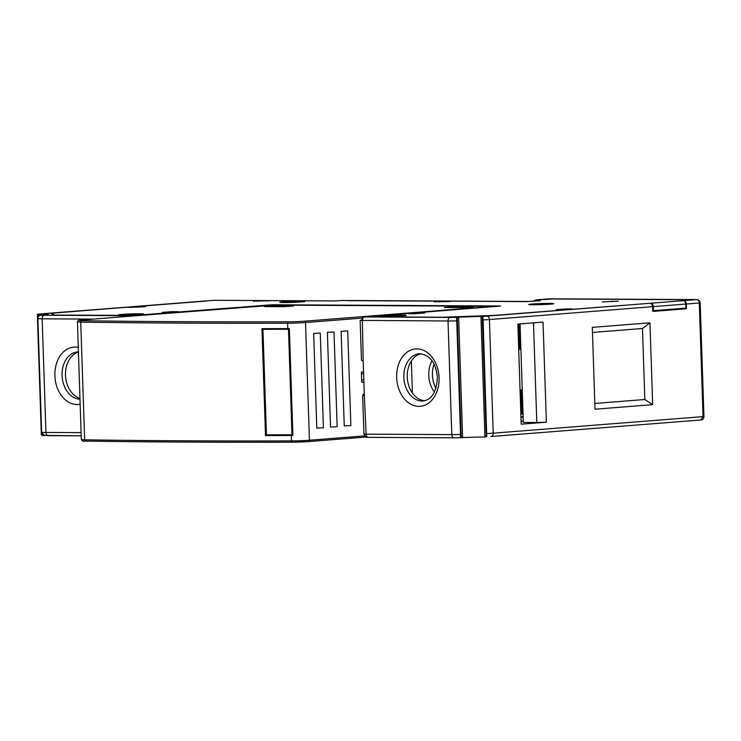 <?xml version="1.0" encoding="UTF-8"?>
<svg xmlns="http://www.w3.org/2000/svg" width="741" height="741" viewBox="0 0 741 741"><rect width="100%" height="100%" fill="white"/><g stroke="black" fill="none" stroke-linecap="round" stroke-linejoin="round"><path stroke-width="1.11" d="M40.44 314.027L39.977 314.073M41.274 432.725L37.402 315.944M42.543 313.98L41.885 313.851L42.756 313.776M460.476 437.718L454.057 437.82A3.39 2.288 -89.7 0 0 454.187 437.811L460.476 437.718L460.513 434.476L456.743 320.844L456.484 317.324L453.325 317.324L485.587 316.222M486.226 436.708L486.763 436.69M206.044 301.068L51.564 313.165L51.027 313.239L53.12 315.194L133.806 315.546L271.178 304.838L499.693 306.061L364.776 316.852L442.59 317.305L493.626 315.518L650.014 303.273A3.39 2.492 -94.5 0 1 652.626 306.672L489.421 319.538A13.551 0.565 178.1 0 1 483.104 319.908L482.771 316.324L485.577 315.999M681.905 308.432L686.407 308.756L652.784 311.405L652.626 306.672M520.062 323.9L523.331 422.453L536.799 422.527L533.492 322.844M536.799 422.527L546.367 422.194L543.042 322.094L517.876 324.076L521.201 424.176L546.367 422.194M523.285 421.073L521.099 421.24M682.646 300.661L683.647 300.624A3.39 2.492 85.5 0 1 686.249 304.023L686.407 308.756M538.633 300.772L537.679 299.864L551.072 298.901L693.27 299.66L682.646 300.624M538.642 300.772L527.611 301.55L348.502 300.67M349.669 300.522A3.39 2.288 90.3 0 0 349.539 300.513A3.39 2.288 90.3 0 0 349.409 300.522L348.492 300.596M536.873 300.855L536.317 299.91L549.498 298.818A3.39 2.492 -94.5 0 0 549.34 298.818A3.39 2.492 -94.5 0 0 549.192 298.836M537.299 300.827L529.018 301.476L349.409 300.522M42.533 313.832L37.346 314.221L41.339 434.615L42.302 435.523L44.636 435.495M41.339 434.615L37.346 314.221L38.31 315.129L43.784 315.147M93.505 319.093L42.163 318.825A3.39 2.288 90.3 0 1 44.34 315.258L48.6 314.906L43.784 314.99M41.153 315.11C39.088 315.388 37.995 316.555 37.874 318.611L41.644 432.244L44.312 435.43M128.841 316.314A3.39 2.288 -89.7 0 1 130.018 315.712L134.797 315.546A3.39 2.492 85.5 0 1 135.686 315.768M269.891 305.487L269.77 304.912L499.277 306.135L364.516 316.963A3.39 2.288 90.3 0 0 362.34 320.529L363.21 361.108L361.469 360.293L360.145 320.39L361.932 320.14A3.39 2.492 85.5 0 1 363.553 316.935M363.192 361.108L364.34 395.425M364.294 394.249L366.11 434.152L451.788 434.615L448.018 320.983L360.145 320.39M483.104 319.908L486.763 436.718L482.771 316.324M482.836 316.388L486.809 316.138A3.39 2.492 85.5 0 1 489.421 319.538L493.191 433.17L703.061 416.618L699.291 302.995L686.249 304.023M683.647 300.624L696.688 299.596A3.39 2.492 -94.5 0 1 699.291 302.995L700.18 302.865L703.95 416.498L703.061 416.618L700.829 419.98L490.801 436.532A3.39 2.492 85.5 0 0 490.959 436.532A3.39 2.492 85.5 0 0 493.191 433.17A13.551 0.565 -1.9 0 1 486.874 433.541M652.664 404.66L595.014 409.199L592.3 327.365L649.95 322.817L652.664 404.66L644.827 399.51L642.475 328.495L592.467 332.44M681.915 308.728L652.756 310.775M649.95 322.817L642.475 328.495M594.828 403.456L644.827 399.51M523.146 417.016L520.969 417.183M520.951 416.766L523.137 416.599M523.044 413.997L520.867 414.173M520.858 413.756L523.035 413.58M172.282 311.628L162.214 312.424L178.266 311.665L172.282 311.628L172.292 312.128M424.778 400.733A23.703 17.432 85.5 0 1 407.263 376.993A23.703 17.432 85.5 0 1 421.073 353.726M364.535 395.425L363.729 395.583A1.352 1.139 -88.2 0 1 364.322 394.332M79.972 398.362A23.703 17.432 85.5 0 1 65.495 375.168A23.703 17.432 85.5 0 1 78.435 352.123M206.044 300.985L205.044 300.985A3.39 2.492 -94.5 0 0 204.896 300.985A3.39 2.492 -94.5 0 0 204.738 301.003M498.684 306.181L499.277 306.135M566.254 308.914L556.185 309.71L562.178 309.738L572.237 308.941L566.254 308.914L566.272 309.414M418.758 312.943L408.689 313.739L414.673 313.767L424.741 312.971L418.758 312.943L418.767 313.443M481.187 316.148L457.512 316.981L481.187 316.148M460.513 437.607L486.235 436.875L482.243 316.49L486.235 436.875M205.044 300.985L42.459 313.758M48.48 314.795L47.461 313.841L40.811 314.184L41.607 314.925L48.48 314.795M457.04 317.194L461.032 437.588M47.461 313.841L47.489 314.777L47.461 313.841M658.48 310.331L657.906 310.322M349.27 300.531A3.39 2.288 -89.7 0 0 349.039 300.513A3.39 2.288 -89.7 0 0 348.909 300.522L526.703 301.615L540.17 300.763L539.142 299.799L552.156 298.984L690.362 299.716L683.183 300.661A3.39 2.492 -94.5 0 1 685.795 304.06L685.925 308.117L653.442 310.674L653.312 306.617A3.39 2.492 85.5 0 0 650.7 303.226L493.413 315.453L442.655 317.231L367.249 316.759L500.61 305.987L272.095 304.764L134.63 315.397L54.454 315.101L52.454 313.239L53.343 313.11L205.507 300.948A3.39 2.492 85.5 0 0 205.35 300.957A3.39 2.492 85.5 0 0 205.127 300.985M145.644 306.672L129.091 307.432L145.644 306.672M402.817 315.898A12.532 0.528 -1.9 0 0 406.114 315.434A12.532 0.528 -1.9 0 0 398.121 315.212A12.532 0.528 -1.9 0 0 384.357 315.796A12.532 0.528 -1.9 0 0 381.059 316.268A12.532 0.528 -1.9 0 0 389.053 316.49A12.532 0.528 -1.9 0 0 402.817 315.898M532.01 304.032A12.532 0.528 -1.9 0 0 528.722 304.495A12.532 0.528 -1.9 0 0 536.706 304.727A12.532 0.528 -1.9 0 0 550.47 304.134A12.532 0.528 -1.9 0 0 553.768 303.671A12.532 0.528 -1.9 0 0 545.774 303.44A12.532 0.528 -1.9 0 0 532.01 304.032M283.09 301.819A12.532 0.528 -1.9 0 0 279.792 302.291A12.532 0.528 -1.9 0 0 287.786 302.513A12.532 0.528 -1.9 0 0 301.55 301.92A12.532 0.528 -1.9 0 0 304.838 301.457A12.532 0.528 -1.9 0 0 296.854 301.235A12.532 0.528 -1.9 0 0 283.09 301.819M121.913 314.406A12.532 0.528 -1.9 0 0 118.625 314.869A12.532 0.528 -1.9 0 0 126.609 315.092A12.532 0.528 -1.9 0 0 140.373 314.499A12.532 0.528 -1.9 0 0 143.671 314.036A12.532 0.528 -1.9 0 0 135.677 313.814A12.532 0.528 -1.9 0 0 121.913 314.406M439.635 301.383L434.143 301.819L450.611 301.448L439.635 301.383L439.645 301.846M269.826 300.79L253.357 301.161L269.826 300.79M602.183 301.92L618.235 301.161L602.183 301.92M653.442 310.674L652.756 310.674M348.909 300.522L341.925 300.485A3.39 2.492 -94.5 0 0 341.777 300.485L335.969 300.948L213.741 300.3L205.507 300.948M539.17 300.846L539.142 299.799M139.178 307.182L139.16 306.635M431.984 360.737A23.703 17.432 -94.5 0 0 428.77 375.298A23.703 17.432 -94.5 0 0 434.458 392.091M435.949 388.451A23.703 17.432 85.5 0 1 432.429 375.011A23.703 17.432 85.5 0 1 434.031 364.1M612.27 301.633L612.251 301.133M135.881 315.759A1.352 1 -94.5 0 1 136.001 315.749L274.466 305.125L493.497 306.292A1.352 1 -94.5 0 1 494.071 306.533M363.553 371.889L361.358 372.065L361.691 382.208L363.887 382.032M347.724 330.875L341.11 331.273L344.25 425.964L350.864 425.566L347.724 330.875L341.11 331.273M334.006 331.959L327.383 332.357L330.523 427.048L337.146 426.649L334.006 331.959L327.383 332.357M320.279 333.042L313.656 333.441L316.796 428.131L323.419 427.733L320.279 333.042L313.656 333.441M293.714 305.959L284.563 306.681L264.602 306.579L273.753 305.857L293.714 305.959M473.332 306.913L464.181 307.635L444.22 307.534L453.372 306.811L473.332 306.913M287.777 328.634A13.551 0.565 -1.9 0 0 289.351 328.624L292.899 435.486A13.551 0.565 178.1 0 1 291.324 435.495A1219.186 51.055 178.1 0 1 265.5 435.551L261.953 328.68A1219.186 51.055 -1.9 0 0 287.777 328.634L287.601 323.224A1219.186 51.055 178.1 0 1 80.732 322.122A13.551 0.565 178.1 0 1 77.434 321.863L81.334 439.543A13.551 0.565 -1.9 0 0 84.641 439.811A1219.186 51.055 -1.9 0 0 291.5 440.904A13.551 0.565 -1.9 0 0 309.423 440.237L364.563 435.893M270.085 434.865L265.5 435.551M289.361 328.985L262.805 329.319L266.306 434.837L292.871 434.782M289.37 329.273L262.805 329.319M262.944 329.356L266.445 434.865M288.49 329.31L291.982 434.819M273.327 434.856L276.55 434.847M270.095 435.189A1212.415 50.768 -1.9 0 0 273.336 435.18M273.781 306.626L273.753 305.857M453.399 307.58L453.372 306.811M42.441 313.804A3.39 2.492 85.5 0 1 42.478 313.795L39.857 314.101M538.207 299.79L538.225 300.383M700.18 302.865A3.39 3.39 0 0 0 696.818 299.596A3.39 2.288 -89.7 0 0 696.688 299.596L549.498 298.818A3.39 2.288 90.3 0 1 549.627 298.808A3.39 3.39 0 0 0 549.34 298.818L537.058 299.79A3.39 2.492 85.5 0 1 537.206 299.781M549.757 298.818A3.39 2.288 90.3 0 0 549.627 298.808L696.818 299.596M536.873 299.809A3.39 2.492 85.5 0 1 537.058 299.79L533.853 301.087M536.317 299.91A3.39 3.381 133.1 0 0 533.872 301.087M41.644 432.244A13.551 0.565 -1.9 0 0 45.933 432.448L42.163 318.825A13.551 0.565 178.1 0 1 37.874 318.611M44.34 315.258L130.018 315.712M134.797 315.546L269.77 304.912M364.294 394.138L363.201 394.314L362.636 395.462L363.729 395.583M396.657 377.512A28.788 21.174 -94.5 0 0 396.768 379.392A28.788 21.174 -94.5 0 0 419.508 406.364A28.788 21.174 -94.5 0 0 439.07 377.743A28.788 21.174 -94.5 0 0 438.959 375.863A28.788 21.174 -94.5 0 0 416.22 348.891A28.788 21.174 -94.5 0 0 396.657 377.512M364.516 316.963L450.195 317.426A3.39 2.288 -89.7 0 0 448.018 320.983A13.551 0.565 178.1 0 0 456.743 320.844M456.484 317.324L450.195 317.426M521.886 413.673L521.099 389.868M519.747 349.215L518.913 323.993M419.434 353.726A23.703 17.432 -94.5 0 0 403.836 377.262A23.703 17.432 -94.5 0 0 403.919 378.808A23.703 17.432 -94.5 0 0 423.157 400.992C431.744 399.751 436.495 391.961 437.422 377.641C435.903 362.673 429.9 354.698 419.434 353.726M700.68 419.99L491.116 436.514M486.809 316.138L650.014 303.273M453.927 437.811L368.509 437.357A3.39 2.288 90.3 0 1 368.379 437.366L366.776 437.264C366.434 437.931 365.48 436.847 363.914 434.022L366.11 434.152A3.39 2.288 90.3 0 0 368.379 437.366L454.057 437.82A3.39 2.288 -89.7 0 1 451.788 434.615A13.551 0.565 -1.9 0 0 460.513 434.476M44.117 435.384L81.214 435.828L48.332 435.652A3.39 2.288 90.3 0 1 48.202 435.652A3.39 2.288 90.3 0 1 45.933 432.448L81.112 432.633M78.277 347.39A28.788 21.174 -94.5 0 0 54.89 375.696A28.788 21.174 -94.5 0 0 54.991 377.577A28.788 21.174 -94.5 0 0 80.167 404.253M78.426 351.873L77.657 351.901A23.703 17.432 -94.5 0 0 62.059 375.446A23.703 17.432 -94.5 0 0 62.151 376.993A23.703 17.432 -94.5 0 0 80 399.204M51.564 313.165L51.583 313.758M484.938 436.977L480.946 316.583M461.208 437.746L457.216 317.361M458.633 317.361L462.625 437.755M42.302 435.523L42.256 434.069M38.365 316.74L38.31 315.129M46.192 314.823L46.164 313.943M42.107 314.082L42.135 314.953M650.7 303.226L683.183 300.661M349.039 300.513L342.055 300.476A3.39 2.288 -89.7 0 0 341.925 300.485L335.979 300.948M685.795 304.06L653.312 306.617M341.62 300.503A3.39 2.492 -94.5 0 1 341.777 300.485A3.39 3.39 0 0 1 342.055 300.476A3.39 2.288 -89.7 0 1 342.185 300.485M335.969 300.948L213.871 300.29A3.39 3.39 0 0 0 213.584 300.3A3.39 2.492 -94.5 0 1 213.741 300.3A3.39 2.288 -89.7 0 1 213.871 300.29A3.39 2.288 -89.7 0 1 214.001 300.3M205.35 300.957L213.584 300.3A3.39 2.492 -94.5 0 0 213.436 300.318M129.87 316.231L129.86 315.759M52.463 313.239L52.509 314.619L52.454 313.239M362.386 318.074L305.514 322.557L309.423 440.237A1.352 1 85.5 0 1 308.469 441.59A12.189 0.509 -1.9 0 1 292.343 442.192A1.352 0.797 -90.2 0 1 292.297 442.192A1.352 0.797 -90.2 0 1 291.5 440.904L291.324 435.495M304.477 321.196A1.352 1 85.5 0 1 305.514 322.557A13.551 0.565 178.1 0 1 287.601 323.224A1.352 0.797 -90.2 0 1 288.342 321.798A12.189 0.509 178.1 0 0 304.477 321.196L493.497 306.292M136.001 315.749L81.945 320.01A12.189 0.509 178.1 0 0 81.714 320.696A1217.833 50.999 178.1 0 0 288.342 321.798M81.334 439.543C82.038 441.006 83.474 441.525 85.641 441.09C147.227 442.034 216.113 442.396 292.297 442.192A1217.833 50.999 -1.9 0 1 85.706 441.09A1.352 1.028 -89.1 0 1 84.641 439.811L80.732 322.122A1.352 1.028 -89.1 0 1 81.714 320.696M135.946 315.749L81.881 320.01A1.352 1 85.5 0 1 81.945 320.01M292.297 442.192L308.525 441.58L366.026 437.051L308.589 441.58M363.887 381.948L361.691 382.124M363.618 373.705L361.423 373.881M361.617 379.966L363.812 379.8M537.086 300.837L529.018 301.476L349.539 300.513M134.075 315.898L134.908 315.555M129.814 315.749L130.814 316.157M135.131 315.351L135.825 315.388M128.693 315.629L129.304 315.555M367.203 316.629L368.601 316.602M368.731 316.833L367.36 316.907M412.413 393.054L411.348 360.978M700.829 419.98A3.39 3.39 0 0 0 703.95 416.498M363.914 434.022L362.636 395.462M498.989 306.144L364.155 316.778M204.896 300.985L44.59 313.628M520.062 389.951L522.248 389.785M81.881 320.01C79.055 319.88 77.573 320.492 77.434 321.863M518.719 349.298L520.895 349.122"/></g></svg>
